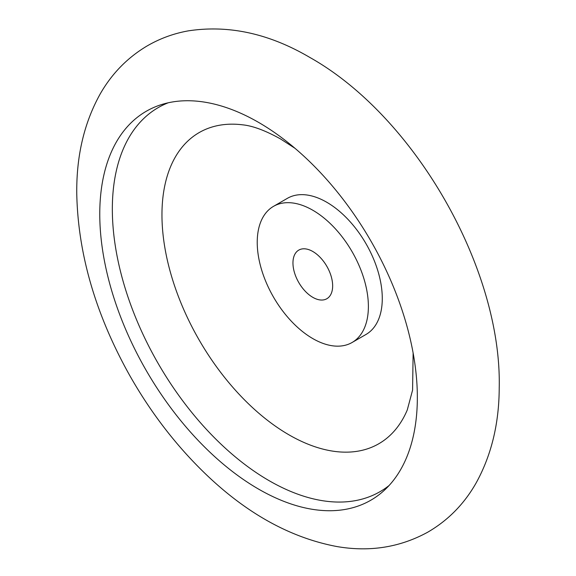 <?xml version="1.0" encoding="UTF-8"?>
<svg xmlns="http://www.w3.org/2000/svg" width="576" height="576" viewBox="0 0 576 576"><rect width="100%" height="100%" fill="white"/><g stroke="black" fill="none" stroke-linecap="round" stroke-linejoin="round"><path stroke-width="0.86" d="M312.811 251.496A28.073 16.207 60 0 1 331.142 276.235A28.073 16.207 60 0 1 326.844 298.728A28.073 16.207 60 0 1 298.771 282.521A28.073 16.207 60 0 1 298.771 250.106A28.073 16.207 60 0 1 312.811 251.496M312.811 210.24A78.595 45.382 60 0 1 364.154 279.504A78.595 45.382 60 0 1 352.109 342.482A78.595 45.382 60 0 1 273.506 297.108A78.595 45.382 60 0 1 273.506 206.352A78.595 45.382 60 0 1 312.811 210.24M273.506 206.352L287.402 198.324A78.595 45.382 60 0 1 326.7 202.219A78.595 45.382 60 0 1 378.05 271.483A78.595 45.382 60 0 1 365.998 334.462L352.109 342.482M413.129 352.98L412.582 390.11L407.268 409.968A179.647 103.723 60 0 1 199.166 340.027A179.647 103.723 60 0 1 242.647 124.834C252.72 125.827 265.327 130.522 280.483 138.924L294.926 148.255M389.117 485.482A221.753 128.03 60 0 1 158.263 363.643A221.753 128.03 60 0 1 168.178 102.802M258.559 122.378A224.561 129.65 60 0 1 400.896 306.648A224.561 129.65 60 0 1 384.732 489.902A224.561 129.65 60 0 1 146.275 370.562A224.561 129.65 60 0 1 162.158 104.378A224.561 129.65 60 0 1 258.559 122.378M309.751 57.391C269.136 33.538 228.665 24.696 188.338 30.859C173.455 33.523 159.559 38.65 146.635 46.231C127.26 57.874 111.809 73.728 100.282 93.802C84.002 122.983 76.169 156.658 76.781 194.818C78.206 254.585 95.774 314.662 129.478 375.048C149.976 411.271 174.29 443.218 202.414 470.894C244.584 512.359 289.418 537.581 336.91 546.552C369.655 552.182 399.924 547.394 427.716 532.202C448.142 520.344 464.306 503.87 476.215 482.796C491.429 455.177 499.097 423.504 499.219 387.778C501.941 269.021 415.109 116.518 309.751 57.391"/></g></svg>

